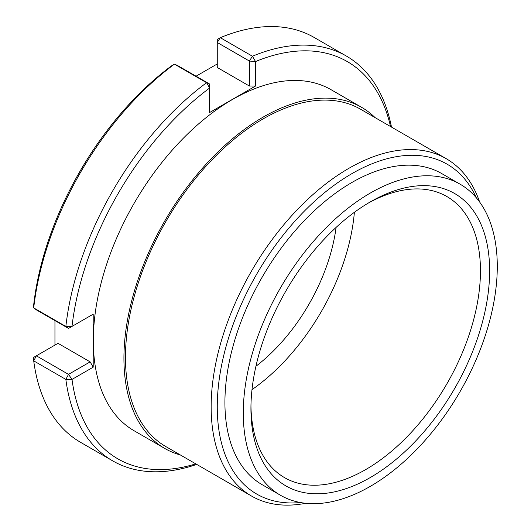 <?xml version="1.0" encoding="UTF-8"?>
<svg xmlns="http://www.w3.org/2000/svg" width="531" height="531" viewBox="0 0 531 531"><rect width="100%" height="100%" fill="white"/><g stroke="black" fill="none" stroke-linecap="round" stroke-linejoin="round"><path stroke-width="0.8" d="M300.393 502.525A190.43 109.944 -60 0 1 217.265 406.865A190.43 109.944 -60 0 1 325.649 191.791A190.43 109.944 -60 0 1 476.327 197.797M479.632 202.006A194.758 112.446 120 0 0 446.239 158.689A194.758 112.446 120 0 0 296.159 210.867A194.758 112.446 120 0 0 211.146 406.865A194.758 112.446 120 0 0 251.482 496.02A194.758 112.446 120 0 0 305.69 503.282M251.482 496.02L165.791 446.551A194.758 112.446 -60 0 1 125.455 357.396A194.758 112.446 -60 0 1 210.468 161.397A194.758 112.446 -60 0 1 360.549 109.22L446.239 158.689M280.481 495.27L262.115 484.67A179.611 103.698 -60 0 1 224.918 402.445A179.611 103.698 -60 0 1 303.32 221.692A179.611 103.698 -60 0 1 441.726 173.577L460.085 184.177A179.611 103.698 120 0 0 321.68 232.299A179.611 103.698 120 0 0 243.278 413.052A179.611 103.698 120 0 0 280.481 495.27A179.611 103.698 120 0 0 460.085 391.573A179.611 103.698 120 0 0 460.085 184.177M54.952 345.09L54.952 320.598M209.612 84.031L177.48 65.479L174.447 64.151L171.36 65.977A229.379 132.431 120 0 0 33.752 304.329L33.712 307.914L36.38 309.878L68.512 328.43L65.851 326.465L33.712 307.914A233.706 134.934 -60 0 1 174.447 64.151L206.579 82.71L209.612 84.031L209.612 112.545L255.517 86.042L249.397 86.042L217.265 67.49L217.265 39.473L220.299 37.681L217.265 42.507L249.397 61.058L252.431 56.233L220.299 37.681A233.706 134.934 -60 0 1 314.226 37.495L346.358 56.047A233.706 134.934 120 0 0 252.431 56.233L255.517 61.556L249.397 61.058L249.397 86.042M196.052 76.205L217.265 63.959M336.103 227.407A137.41 79.338 -60 0 1 255.929 366.284M255.517 86.042L255.517 61.556A229.379 132.431 -60 0 1 390.537 126.531M391.48 127.075A233.706 134.934 120 0 0 346.358 56.047M195.78 463.862A229.379 132.431 -60 0 1 72.004 379.419L65.851 379.413A233.706 134.934 120 0 0 112.652 460.848L80.52 442.296A233.706 134.934 -60 0 1 33.712 360.861L33.752 357.336L36.38 355.816L33.712 360.861L65.851 379.413L68.512 374.368L72.004 379.419L93.204 367.18L90.144 361.877L68.512 374.368L36.38 355.816L58.012 343.325L90.144 361.877M112.652 460.848A233.706 134.934 120 0 0 196.722 464.406M93.204 367.18L93.204 314.173L72.004 326.412A229.379 132.431 -60 0 1 209.612 88.06L206.579 82.71A233.706 134.934 120 0 0 65.851 326.465L72.004 326.412L68.512 328.43M180.348 454.954A196.921 113.694 -60 0 1 164.71 448.423L134.111 430.754A196.921 113.694 -60 0 1 93.323 340.61A196.921 113.694 -60 0 1 179.279 142.434A196.921 113.694 -60 0 1 331.025 89.673L361.631 107.342A196.921 113.694 -60 0 1 375.105 117.623M93.204 314.173L90.144 315.938M164.71 448.423A196.921 113.694 -60 0 1 123.929 358.279A196.921 113.694 -60 0 1 209.884 160.103A196.921 113.694 -60 0 1 361.631 107.342M367.963 203.273A162.3 93.702 -60 0 1 446.843 196.516A162.3 93.702 -60 0 1 480.455 270.817A162.3 93.702 -60 0 1 409.607 434.146A162.3 93.702 -60 0 1 284.543 477.628A162.3 93.702 -60 0 1 250.951 405.943M250.931 408.631A168.792 97.452 120 0 0 370.28 477.542A168.792 97.452 120 0 0 489.635 270.817A168.792 97.452 120 0 0 370.28 201.906A168.792 97.452 120 0 0 250.931 408.631M354.376 212.32A162.3 93.702 -60 0 1 251.993 389.654"/></g></svg>
